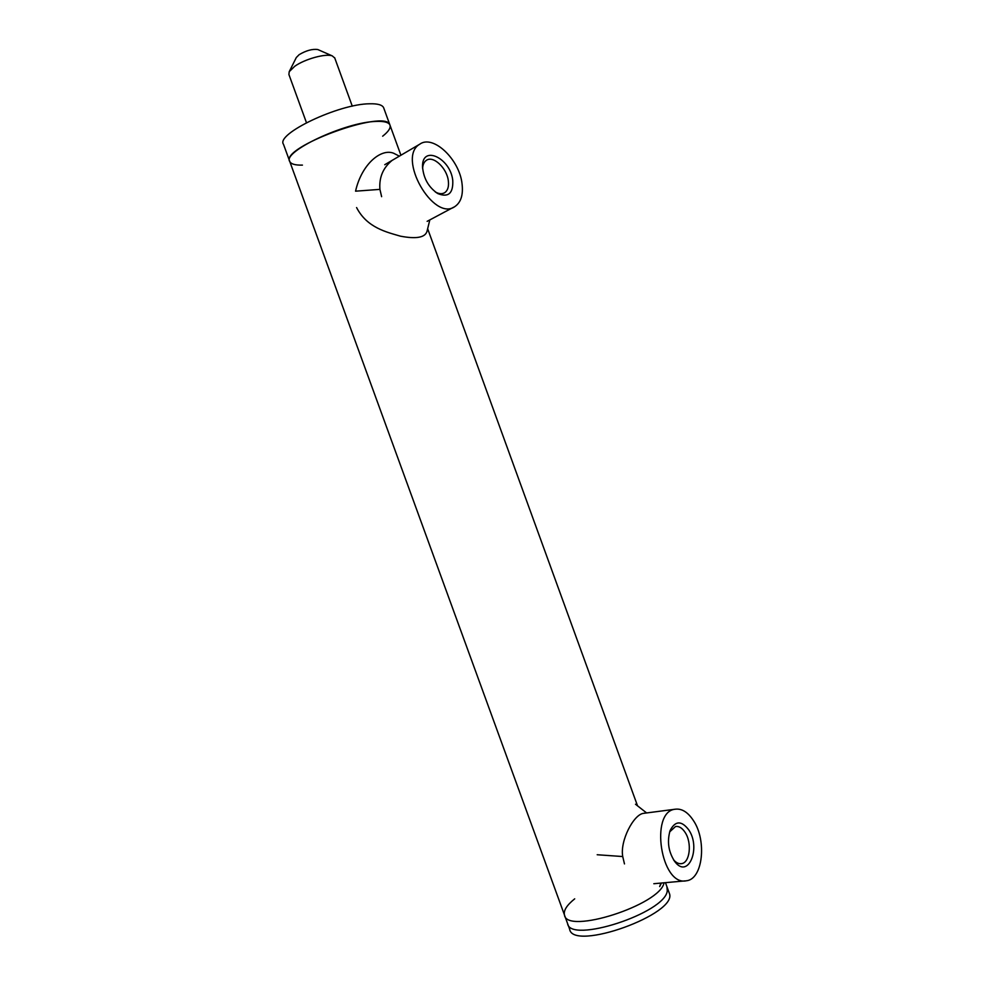 <?xml version="1.0" encoding="UTF-8"?>
<svg xmlns="http://www.w3.org/2000/svg" width="985" height="985" viewBox="0 0 985 985"><rect width="100%" height="100%" fill="white"/><g stroke="black" fill="none" stroke-linecap="round" stroke-linejoin="round"><path stroke-width="1.48" d="M567.557 923.462C569.736 944.086 665.22 913.107 667.264 890.896L666.956 886.771L667.264 890.896C665.22 913.107 569.736 944.086 567.557 923.462L564.7 915.644M302.432 165.111C295.34 165.295 291.129 164.113 289.787 161.577C279.383 147.491 385.911 108.436 389.888 124.898C388.546 122.251 383.941 121.093 376.073 121.426C345.39 121.992 281.895 151.912 289.787 161.577L564.454 914.954C566.424 934.974 660.492 904.809 664.025 882.794C660.492 904.809 566.424 934.974 564.454 914.954C563.432 910.497 566.855 905.129 574.711 898.825M381.626 196.68L379.927 189.379L355.56 191.176C361.569 164.36 380.924 148.132 393.606 153.229L395.613 154.251M429.817 219.914L426.973 231.5C424.954 237.607 416.101 239.158 400.427 236.166C386.773 232.14 367.06 227.892 356.582 207.564M379.927 189.379C378.966 177.522 383.005 167.881 392.042 160.444M392.116 160.383L393.409 159.632M660.91 883.077L659.667 886.586L661.403 883.028M624.478 863.919L622.729 856.544C619.848 840.894 633.577 814.607 643.353 813.376L644.387 813.241M382.66 136.201C388.619 131.498 391.033 127.73 389.888 124.898L390.085 125.464M306.458 122.682L288.9 74.491L289.221 71.683L294.749 66.278C304.784 59.051 325.69 53.301 332.24 55.886L334.765 58.016M318.377 49.804L317.81 49.546C312.405 48.794 306.175 50.506 299.132 54.68L296.288 57.561M567.803 924.164L569.625 929.138C572.704 951.941 678.763 913.723 669.295 893.186L669.024 892.435M383.83 108.251L383.608 107.648C382.229 104.866 377.575 103.573 369.646 103.782C338.791 103.856 275.394 134.095 283.508 144.352L289.602 161.048M422.614 168.558C422.799 164.655 424.055 161.922 426.357 160.346C433.265 155.174 447.042 168.238 448.347 180.957C449 186.621 447.769 190.536 444.666 192.703C442.13 194.193 439.088 193.996 435.542 192.075L435.247 191.903M452.768 180.489C450.588 158.08 421.875 144.401 422.528 166.699C423.488 178.359 428.573 187.31 437.783 193.577C448.31 197.788 453.309 193.429 452.768 180.489M462.051 183.789C463.356 194.796 460.968 202.381 454.91 206.542C433.548 222.228 396.512 157.501 419.684 144.241C433.068 134.169 459.502 159.435 462.051 183.789M669.64 831.906L675.575 826.489C679.022 826.033 682.186 827.979 685.067 832.337C692.172 842.717 689.968 862.885 681.448 863.648C678.677 864.017 676.03 862.7 673.469 859.708M688.737 829.838C681.472 820.419 675.267 820.64 670.12 830.515C666.857 841.756 668.495 852.222 675.045 861.912C688.367 879.297 701.221 847.913 688.737 829.838M693.415 820.554C707.008 840.488 702.884 879.346 686.348 880.787C660.923 886.426 649.521 811.763 675.033 809.239C681.718 808.303 687.85 812.083 693.415 820.554M622.729 856.544L597.193 854.746M665.466 882.671L669.295 893.186M427.145 221.342L453.654 207.207M399.344 156.147L393.606 153.229M643.353 813.376L675.033 809.239M653.818 883.717L685.018 880.898M646.616 812.945L635.497 804.24M637.529 805.816L427.65 228.729M400.92 155.236L383.608 107.648M296.362 57.425L289.221 71.683M317.81 49.546L332.24 55.886M334.654 57.709L352.285 106.183M435.542 192.075L437.783 193.577M422.565 167.782L422.528 166.699M444.666 192.703L444.013 193.06M419.684 144.241L384.753 164.704M673.555 859.843L675.045 861.912M681.448 863.648L680.758 863.722"/></g></svg>
